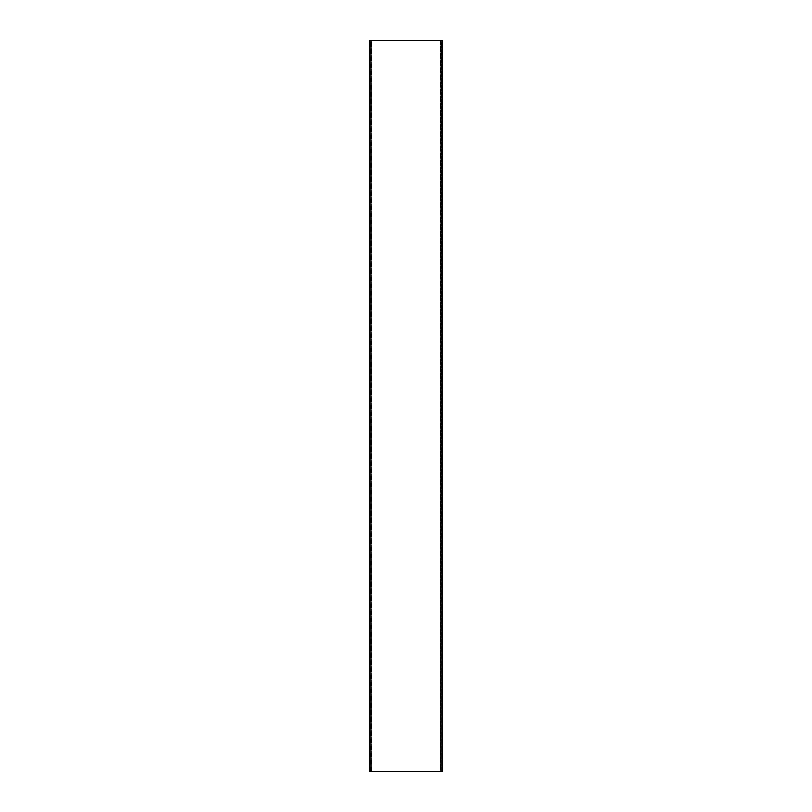 <?xml version="1.0" encoding="UTF-8"?>
<svg xmlns="http://www.w3.org/2000/svg" width="812" height="812" viewBox="0 0 812 812"><rect width="100%" height="100%" fill="white"/><g stroke="black" fill="none" stroke-linecap="round" stroke-linejoin="round"><path stroke-width="0.61" stroke-dasharray="4.06 3.04" d="M369.45 771.4L369.45 40.6L369.45 771.4L441.982 771.4L369.724 771.4L371.185 771.4L370.028 771.4L370.018 40.6L442.276 40.6L441.982 771.4L442.276 40.6L442.55 771.4L370.018 771.4L370.018 40.6L442.55 40.6L442.55 771.4L440.236 771.4L440.236 40.6L441.18 40.6L441.566 771.4L440.601 771.4L440.814 40.6L440.236 40.6M369.45 40.6L370.039 40.6L369.45 40.6L369.724 771.4L369.724 40.6L369.724 771.4L369.724 40.6L371.49 40.6L370.434 40.6L370.434 771.4L371.764 771.4L371.175 771.4L371.185 40.6L369.724 40.6L442.55 40.6L442.55 771.4M440.51 40.6L440.51 771.4L440.814 40.6L440.825 771.4L442.276 771.4L442.276 40.6L440.825 40.6L442.55 40.6M440.236 771.4L441.18 771.4M371.399 40.6L371.399 771.4L370.434 771.4M371.399 771.4L371.175 40.6L371.764 40.6L370.434 40.6M441.566 771.4L441.18 40.6M441.566 40.6L440.601 40.6M370.82 771.4L370.82 40.6M441.982 40.6L441.972 771.4M370.018 771.4L370.028 40.6M440.398 40.6L440.398 771.4M371.602 771.4L371.602 40.6M371.764 771.4L371.764 40.6M371.49 771.4L371.49 40.6"/><path stroke-width="1.22" d="M370.018 771.4L442.55 771.4L442.55 40.6L369.45 40.6L369.45 771.4L370.018 771.4L370.018 40.6M369.45 771.4L369.45 40.6M442.55 40.6L442.55 771.4M441.982 771.4L441.982 40.6"/></g></svg>
